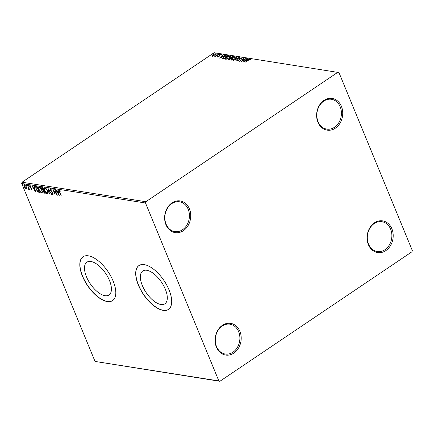 <?xml version="1.0" encoding="UTF-8"?>
<svg xmlns="http://www.w3.org/2000/svg" width="434" height="434" viewBox="0 0 434 434"><rect width="100%" height="100%" fill="white"/><g stroke="black" fill="none" stroke-linecap="round" stroke-linejoin="round"><path stroke-width="0.65" d="M368.39 244.64A16.042 12.982 99 0 0 385.853 250.597A16.042 12.982 99 0 0 391.88 228.799A16.042 12.982 99 0 0 374.417 222.848A16.042 12.982 99 0 0 368.39 244.64M390.643 229.179A15.098 12.217 -81 0 1 389.336 244.993A15.098 12.217 -81 0 1 377.238 251.552A15.098 12.217 -81 0 1 368.531 244.087A15.098 12.217 -81 0 1 369.839 228.279A15.098 12.217 -81 0 1 381.936 221.72A15.098 12.217 -81 0 1 390.643 229.179M317.927 122.209A16.042 12.982 99 0 0 335.395 128.166A16.042 12.982 99 0 0 341.417 106.373A16.042 12.982 99 0 0 323.954 100.417A16.042 12.982 99 0 0 317.927 122.209M340.18 106.753A15.098 12.217 -81 0 1 338.878 122.567A15.098 12.217 -81 0 1 326.775 129.12A15.098 12.217 -81 0 1 318.073 121.661A15.098 12.217 -81 0 1 319.375 105.847A15.098 12.217 -81 0 1 331.473 99.288A15.098 12.217 -81 0 1 340.18 106.753M165.934 224.698A16.042 12.982 99 0 0 183.398 230.655A16.042 12.982 99 0 0 189.425 208.857A16.042 12.982 99 0 0 171.962 202.906A16.042 12.982 99 0 0 165.934 224.698M188.188 209.237A15.098 12.217 -81 0 1 186.88 225.051A15.098 12.217 -81 0 1 174.783 231.61A15.098 12.217 -81 0 1 166.076 224.145A15.098 12.217 -81 0 1 167.383 208.336A15.098 12.217 -81 0 1 179.481 201.777A15.098 12.217 -81 0 1 188.188 209.237M216.398 347.129A16.042 12.982 99 0 0 233.861 353.086A16.042 12.982 99 0 0 239.888 331.288A16.042 12.982 99 0 0 222.42 325.332A16.042 12.982 99 0 0 216.398 347.129M238.646 331.668A15.098 12.217 -81 0 1 237.344 347.482A15.098 12.217 -81 0 1 225.246 354.036A15.098 12.217 -81 0 1 216.539 346.576A15.098 12.217 -81 0 1 217.841 330.762A15.098 12.217 -81 0 1 229.944 324.203A15.098 12.217 -81 0 1 238.646 331.668M165.316 289.196A19.78 9.288 -124 0 0 142.775 270.99A19.78 9.288 -124 0 0 142.352 285.583A19.78 9.288 -124 0 0 164.893 303.789A19.78 9.288 -124 0 0 165.316 289.196M109.433 280.397A19.78 9.288 -124 0 0 86.892 262.185A19.78 9.288 -124 0 0 86.469 276.778A19.78 9.288 -124 0 0 109.01 294.99A19.78 9.288 -124 0 0 109.433 280.397M113.155 281.096A26.425 12.407 -124 0 0 83.04 256.771A26.425 12.407 -124 0 0 82.476 276.268A26.425 12.407 -124 0 0 112.585 300.588A26.425 12.407 -124 0 0 113.155 281.096M83.111 256.727A26.425 12.407 -124 0 0 82.612 276.17A26.425 12.407 -124 0 0 112.656 300.545M169.038 289.896A26.425 12.407 -124 0 0 138.923 265.575A26.425 12.407 -124 0 0 138.354 285.067A26.425 12.407 -124 0 0 168.468 309.393A26.425 12.407 -124 0 0 169.038 289.896M138.994 265.527A26.425 12.407 -124 0 0 138.495 284.975A26.425 12.407 -124 0 0 168.538 309.344M215.589 53.849L216.034 53.843L215.899 53.518C216.42 53.773 216.175 54.239 215.161 54.917L212.242 55.986L212.031 55.465L213.002 54.575L216.203 53.691M212.242 55.986L212.031 55.465L212.166 55.796L212.503 55.395M219.181 54.087L215.649 56.469L215.351 56.425L215.872 56.073L214.673 56.268L219.181 54.087M217.629 56.832L217.564 56.404L218.807 56.263L219.696 54.966L221.34 54.375L221.47 54.792L220.011 54.999L219.121 56.295L217.629 56.832L217.564 56.404L218.014 56.615M218.042 56.23L218.139 56.773M221.183 55.064L221.34 54.375L221.47 54.792M220.971 54.988L220.939 54.673M222.42 58.476L223.857 56.783L227.682 55.427L228.572 55.568L223.738 58.829L222.387 58.416M228.897 59.642C228.349 59.523 228.452 59.208 229.212 58.693L230.6 58.053L231.23 57.125L233.508 56.344L234.273 56.463L229.44 59.724L228.534 59.474M230.682 58.259L230.552 57.977M239.438 57.277L235.83 60.733L238.244 58.058L233.324 60.337L239.438 57.277M246.127 58.33L241.586 61.639L243.273 58.905L239.373 61.292L244.206 58.031L242.525 60.755L246.203 58.525M248.687 60.082L245.172 62.203L248.438 60L250.836 58.97L250.998 59.458L250.478 59.686L250.342 59.306L248.687 60.082M250.434 59.344L250.971 59.295L250.836 58.97L250.998 59.458M337.934 72.218L145.867 201.723L145.515 203.003L218.85 380.933L219.881 381.285L411.947 251.78L412.3 250.494L338.965 72.565L214.119 52.715L22.053 182.22L145.867 201.723M243.452 61.932L247.011 58.471L247.331 58.519L246.176 59.626L247.25 59.8L249.517 58.867L243.452 61.932M241.602 57.944L242.129 57.901L241.993 57.576L241.798 58.427L241.315 58.552L241.521 57.917L240.165 58.384L238.705 60.348L236.888 61.004L236.969 60.331L237.496 60.169L237.393 60.668L238.391 60.315L239.877 58.33L242.215 57.706M241.771 58.433L241.521 57.917M237.496 60.169L237.496 60.928M231.398 60.136C230.682 59.778 231.029 59.127 232.445 58.189L236.459 56.708C237.159 57.066 236.812 57.711 235.418 58.639L231.398 60.136L230.991 59.903M235.201 58.78L235.119 58.595C236.237 57.852 236.519 57.337 235.977 57.044L236.595 57.033L236.459 56.708L236.856 56.93M225.696 59.241C224.98 58.878 225.327 58.227 226.743 57.293L230.758 55.807C231.452 56.17 231.105 56.816 229.716 57.738L225.696 59.241L225.289 59.008M230.28 56.143L230.893 56.132L230.758 55.807L231.154 56.035M219.756 58.199L223.309 54.738L223.635 54.787L222.479 55.894L223.553 56.067L225.821 55.134L219.756 58.199M219.778 54.462L219.127 54.695L219.284 54.386L219.978 54.272M219.127 54.695L219.284 54.386L219.392 54.651M217.515 54.109L216.864 54.342L217.022 54.033L217.722 53.914M216.864 54.342L217.022 54.033L217.13 54.299M213.826 53.528L213.175 53.762L213.333 53.453L214.033 53.333M213.175 53.762L213.333 53.453L213.447 53.718M219.881 381.285L95.035 361.435L218.85 380.933M26.707 188.383L26.197 188.947L25.118 188.134L24.217 186.604C23.724 185.421 23.789 184.759 24.412 184.624L26.382 186.946L26.707 188.383M26.507 188.898L25.763 188.351M24.098 184.678L24.412 184.624M28.568 188.844L28.617 188.009L27.494 185.177L29.512 189.403L28.964 188.741L28.731 189.349L28.449 189.17L28.698 188.757M31.845 189.62L30.771 189.11L30.798 188.779L31.356 189.278L31.405 188.763L29.729 186.593L29.854 185.481L30.695 186.143L30.684 186.506L29.995 186.018L30.375 185.817L30.017 186.615L31.335 188.134L31.753 189.772M31.356 189.278L31.617 188.622M36.288 186.566L37.178 186.707L39.532 192.419L37.959 191.974L35.968 189.115L35.707 186.631L36.288 186.566M42.885 187.602L45.239 193.314L44.697 193.233L43.226 191.676L43.085 190.515L41.881 188.964C41.496 188.02 41.572 187.526 42.114 187.483L42.885 187.602M41.81 187.531L42.114 187.483M48.044 188.416L51.63 194.323L48.592 189.794L49.443 193.976L49.123 193.927L48.044 188.416M54.733 189.468L57.38 195.229L53.707 190.667L55.167 194.882L52.812 189.17L56.485 193.721L54.733 189.468M60.022 190.569L59.501 190.629L59.697 192.04L61.265 195.843L59.382 191.936C58.834 190.879 58.796 190.249 59.257 190.043L60.255 190.819L60.283 191.237L59.61 190.559M145.515 203.003L21.7 183.506L95.035 361.435M59.252 195.522L55.617 189.609L57.087 191.551L58.161 191.719L57.803 189.951L58.123 190.005L59.252 195.522M51.103 189.115L50.68 189.24L50.545 190.125L53.008 193.428L52.872 194.654L51.733 193.569L51.82 193.255L52.633 194.069L52.726 193.407L50.246 190.07L50.415 188.654L51.673 190.287L50.702 189.229M53.067 194.622L52.519 194.031M52.633 194.069L53.029 193.868L53.002 193.222M47.588 190.993C48.282 192.625 48.212 193.559 47.382 193.792C46.221 193.276 45.31 192.202 44.653 190.553C43.959 188.92 44.035 187.998 44.881 187.781C46.031 188.296 46.932 189.365 47.588 190.993M47.767 193.721L47.382 193.792L47.659 193.602L46.525 192.891M44.48 187.846L44.881 187.781M41.886 190.092C42.581 191.725 42.51 192.658 41.68 192.891C40.519 192.381 39.608 191.302 38.946 189.658C38.257 188.02 38.333 187.097 39.179 186.88C40.329 187.401 41.23 188.47 41.886 190.092M42.065 192.826L40.823 191.991M38.772 186.951L39.179 186.88M35.55 191.79L31.921 185.877L33.391 187.819L34.465 187.987L34.107 186.219L34.427 186.273L35.55 191.79M28.888 185.774L28.839 186.213L28.4 185.698L28.449 185.258L28.948 186.137M29.116 186.029L28.671 185.513L28.4 185.698L28.449 185.258M26.626 185.421L26.577 185.855L26.138 185.34L26.186 184.906L26.691 185.785M26.854 185.671L26.414 185.155L26.138 185.34L26.186 184.906M22.942 184.841L22.888 185.275L22.449 184.759L22.497 184.325L23.002 185.204M23.165 185.09L22.725 184.575L22.449 184.759L22.497 184.325M21.7 183.506L22.053 182.22M59.317 190.868L59.208 190.038M60.006 190.559L59.729 190.743M59.073 194.665L58.726 194.096M57.527 192.11L57.196 191.568M58.438 191.535L58.161 191.719M58.281 192.289L57.456 192.159L58.661 194.139L58.281 192.289L57.456 192.159M58.932 193.96L58.661 194.139M56.984 194.258L56.529 193.689M53.767 190.624L53.485 189.94M50.523 189.886L50.691 188.464M48.798 189.653L48.445 189.078M49.395 193.743L49.123 193.927M44.593 189.381L44.631 187.786M45.944 188.437L45.136 188.367C44.447 188.535 44.382 189.284 44.946 190.602L47.127 193.201L47.702 192.967L47.93 192.007M45.413 188.182L45.136 188.367L47.507 190.803M47.127 193.201C47.8 193.011 47.854 192.262 47.295 190.949M45.136 193.07L44.132 192.539M43.503 191.492L43.362 190.331L43.085 190.515M43.362 190.331L43.047 190.097L43.704 190.266L42.83 188.144L42.32 188.074M42.158 188.774C41.773 187.83 41.848 187.342 42.391 187.298M43.026 187.944L42.407 187.927M44.138 190.651L43.655 190.814M44.073 190.645L43.519 191.714L44.702 192.685L43.948 190.851L43.46 190.857L43.736 190.672M42.771 187.906L42.174 189.007L43.058 190.103M38.892 188.481L38.93 186.886M40.243 187.537L39.429 187.472C38.745 187.64 38.68 188.383 39.244 189.707L41.425 192.305L41.995 192.067L42.228 191.106M39.706 187.282L39.429 187.472L41.805 189.908M41.425 192.305C42.093 192.116 42.152 191.361 41.593 190.049M39.434 192.17L37.959 191.974M38.23 191.79L37.693 191.318M35.908 187.955L35.876 186.566M37.319 187.043L36.082 187.217L36.261 189.164L37.888 191.459L39 191.785L37.129 187.244L36.082 187.217M35.376 190.933L35.029 190.363M33.825 188.378L33.499 187.835M34.742 187.808L34.465 187.987M34.856 188.367L33.754 188.427L34.959 190.407L34.579 188.557L33.754 188.427M35.235 190.228L34.959 190.407M34.856 188.372L34.579 188.557M31.861 189.609L31.047 188.926M31.633 189.094L31.682 188.578L31.476 189.197M30.006 186.403L30.13 185.296M30.413 185.823L30.293 186.43M28.671 185.513L28.725 185.074M29.007 189.159L28.449 189.17M28.845 188.654L28.894 187.824M26.414 185.155L26.463 184.716M24.266 185.741L24.261 184.618M25.134 185.036L24.412 185.177L24.516 186.647L25.986 188.437L26.61 187.618M24.901 184.955L24.624 185.139L26.3 186.75M25.986 188.437L26.089 186.897M22.725 184.575L22.774 184.135M250.971 59.295L251.134 59.783M244.337 61.482L244.624 61.21M245.894 59.995L246.203 59.697M247.114 60.082L246.176 59.626M245.807 59.984L244.597 61.14L246.631 60.114L245.807 59.984M242.069 61.308L243.273 58.905M243.328 59.04L243.865 58.677M237.024 61.33L236.969 60.331M237.631 60.494L237.523 60.993L237.631 60.494M238.955 60.163L238.836 59.865M238.971 60.196L238.955 59.485M239.085 59.811L240.013 58.661M238.309 58.21L238.64 58.042M231.11 60.044L231.642 59.252M236.595 57.033L236.866 57.125M236.346 57.906L235.977 57.044L232.738 58.237C231.62 58.981 231.333 59.501 231.881 59.8L235.119 58.595M232.011 60.12L231.582 59.621L231.995 60.125M229.033 59.968C228.485 59.849 228.588 59.534 229.347 59.019M230.736 58.384L231.365 57.451M233.096 56.691L233.644 56.67L233.508 56.344M231.192 57.993L231.675 58.27M229.472 59.621L229.119 59.192L229.57 59.637M229.336 59.295L231.192 58.297L229.515 58.731L229.336 59.295M231.539 57.939L233.487 56.751L231.528 57.174L231.127 57.83L231.658 58.232M225.409 59.143L225.94 58.357M230.893 56.132L231.165 56.225M230.644 57.006L230.27 56.143L227.036 57.337C225.913 58.08 225.631 58.601 226.179 58.905L229.418 57.695C230.535 56.957 230.817 56.436 230.27 56.143M226.309 59.219L225.881 58.72L226.288 59.225M226.998 55.753L227.817 55.753L227.682 55.427M227.817 55.753L228.208 55.812M222.517 58.557L223.027 57.858M223.109 58.378L223.879 58.742M223.939 58.444L227.779 55.856L226.553 55.764L224.15 56.832L223.033 58.189L224.015 58.639M220.64 57.749L220.928 57.478M222.192 56.263L222.506 55.964M223.412 56.349L222.479 55.894M222.105 56.252L220.895 57.407L222.93 56.382L222.105 56.252M217.765 57.158L217.7 56.729M218.172 56.556L218.183 56.865M219.192 56.36L219.246 55.351M219.382 55.677L219.832 55.292M221.476 54.7L221.606 55.118M212.378 56.311L212.166 55.796M215.801 54.413L215.465 53.811L213.295 54.619L212.676 55.693L214.873 54.868L215.465 53.811M212.79 55.964L212.481 55.579L212.687 55.981M44.973 193.043L44.697 193.233M39.228 192.143L38.951 192.327M37.085 187.011L36.809 187.195M223.873 58.731L223.743 58.416M219.262 56.067L219.127 55.742M31.432 189.267L31.709 189.083M237.273 60.597L237.409 60.923M217.96 56.485L218.096 56.811"/></g></svg>
